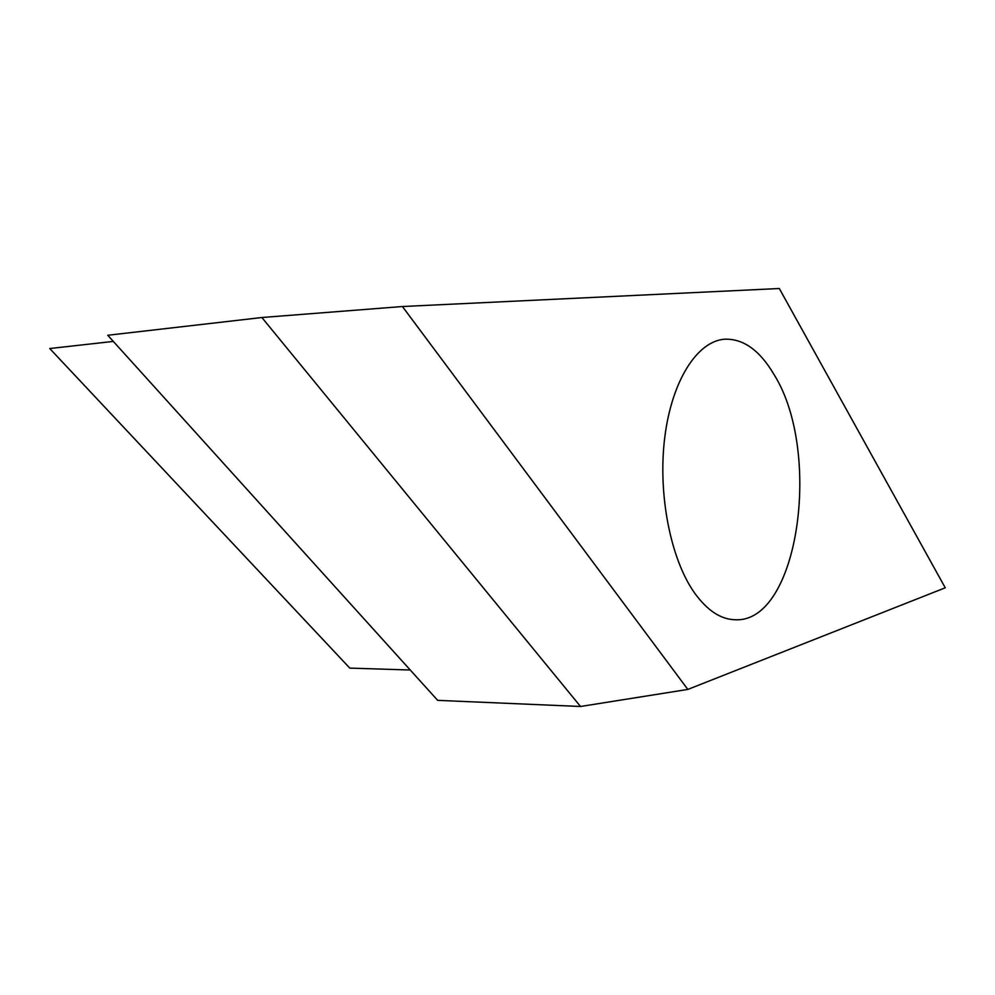 <?xml version="1.0" encoding="UTF-8"?>
<svg xmlns="http://www.w3.org/2000/svg" width="995" height="995" viewBox="0 0 995 995"><rect width="100%" height="100%" fill="white"/><g stroke="black" fill="none" stroke-linecap="round" stroke-linejoin="round"><path stroke-width="1.49" d="M694.435 592.771C670.443 558.891 657.658 493.57 664.797 437.128C671.861 380.6 697.209 341.335 724.385 339.22C743.128 338.437 759.645 350.178 773.961 374.431C822.529 451.431 798.724 622.907 735.38 619.761C720.853 619.499 707.196 610.507 694.435 592.771M580.52 706.487L687.831 689.423L945.25 587.796L779.309 288.513L402.428 306.522L261.884 317.517L107.771 335.265L437.676 700.356L580.52 706.487L261.884 317.517M113.331 341.409L49.75 348.536L349.792 668.105L410.238 670.008M687.831 689.423L402.428 306.522"/></g></svg>
